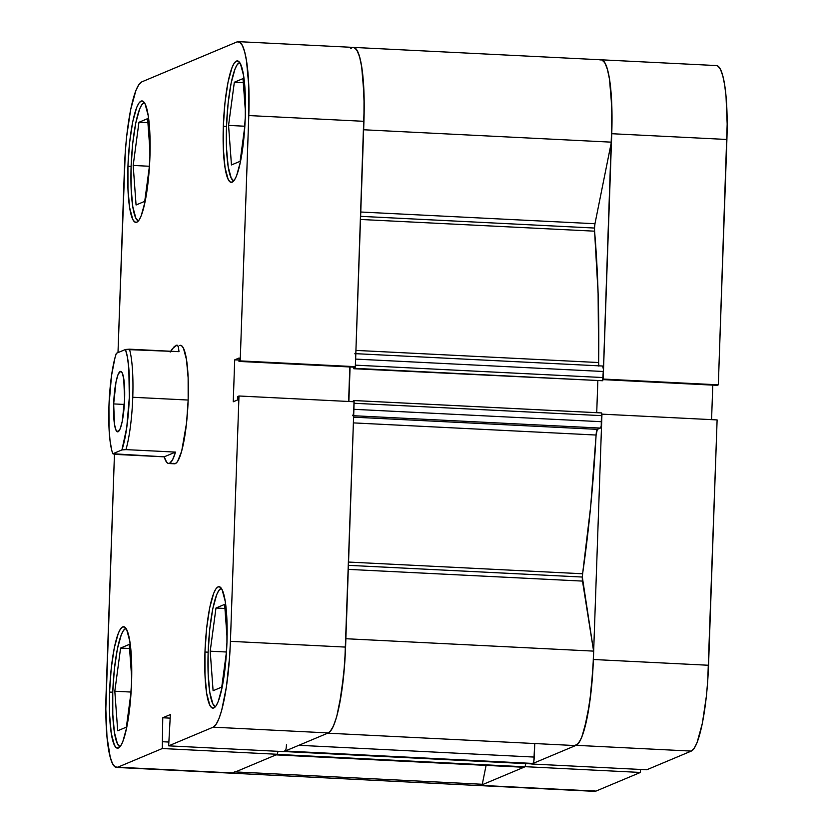 <?xml version="1.0" encoding="UTF-8"?>
<svg xmlns="http://www.w3.org/2000/svg" width="833" height="833" viewBox="0 0 833 833"><rect width="100%" height="100%" fill="white"/><g stroke="black" fill="none" stroke-linecap="round" stroke-linejoin="round"><path stroke-width="1.25" d="M717.109 419.915L601.947 414.147L593.377 659.497L708.539 665.255L717.109 419.915L601.947 414.147L593.377 659.497L591.211 690.474L587.171 717.671L581.882 736.924L579.008 742.609L576.124 745.327L531.621 764.007L646.772 769.765L691.286 751.085L694.16 748.367L697.034 742.692L702.334 723.429L706.374 696.242L707.717 680.936L717.109 419.915M593.127 790.777L595.897 791.121L640.41 772.441L525.248 766.683L480.745 785.363L595.897 791.121L640.41 772.441L640.515 769.453L640.41 772.441L525.248 766.683L480.745 785.363L477.975 785.009M601.207 59.809L602.832 60.382L605.383 63.787L607.632 70.107L609.475 79.104L610.849 90.433L612.005 118.276L603.102 379.088L718.327 384.825L727.167 124.034L726.012 96.191L724.627 84.862L722.784 75.865L720.535 69.545L717.984 66.151L716.37 65.568M711.569 419.634L712.777 385.127L711.569 419.634M717.098 385.335L718.327 384.825L726.897 139.475L611.745 133.717L603.175 379.057L718.327 384.825L717.098 385.335L603.009 379.629L717.098 385.335M646.772 769.765L691.286 751.085L576.134 745.327L531.621 764.007L646.772 769.765M708.539 665.255L593.377 659.497A80.083 14.203 92.9 0 1 576.124 745.327L691.286 751.085A80.083 14.203 -87.1 0 0 708.539 665.255M234.479 771.879A80.083 14.203 92.9 0 1 231.72 773.191L594.679 791.35A80.083 14.203 -87.1 0 0 595.897 791.121L480.745 785.363A80.083 14.203 92.9 0 1 479.527 785.592A80.083 14.203 -87.1 0 0 482.286 784.27L235.416 771.92L482.286 784.27L479.256 785.561M726.897 139.475A80.083 14.203 -87.1 0 0 716.432 65.568L601.28 59.809A80.083 14.203 92.9 0 1 611.745 133.717L726.897 139.475M600.062 60.038A80.083 14.203 92.9 0 1 601.28 59.809A80.083 14.203 -87.1 0 1 611.37 142.162L594.97 223.733A5.935 1.052 -87.1 0 0 594.512 228.044L360.627 216.341L594.512 228.044L594.575 231.178L360.512 219.464L594.575 231.178L598.104 293.487L598.625 362.542A317.352 56.269 -87.1 0 0 594.575 231.178A5.935 1.052 -87.1 0 1 594.512 228.044L594.97 223.733L360.772 212.019L594.97 223.733L611.37 142.162L611.839 107.478L609.475 79.104L607.351 69.087L604.727 62.569L601.728 59.872M208.156 652.052A59.32 10.517 92.9 0 1 221.328 588.348L218.808 590.493L216.674 594.7L212.748 608.965L209.76 629.102L208.156 652.052A59.32 10.517 92.9 0 0 215.414 706.707L212.863 703.854L209.833 692.515L208.177 674.324L208.156 652.052M112.767 692.098A59.32 10.517 92.9 0 1 125.95 628.394L123.419 630.529L121.295 634.736L117.37 649.001L114.371 669.138L112.767 692.098A59.32 10.517 92.9 0 0 120.025 746.743L117.474 743.9L114.444 732.551L112.799 714.36L112.767 692.098M131.125 166.319A59.32 10.517 92.9 0 1 144.307 102.615L141.777 104.75L139.652 108.956L135.727 123.222L132.739 143.359L131.125 166.319A59.32 10.517 92.9 0 0 138.382 220.964L135.841 218.121L132.811 206.771L131.156 188.581L131.125 166.319M226.514 126.272A59.32 10.517 92.9 0 1 239.696 62.569L237.166 64.714L235.041 68.92L231.116 83.185L228.117 103.323L226.514 126.272A59.32 10.517 92.9 0 0 233.771 180.928L231.22 178.075L228.19 166.735L226.545 148.545L226.514 126.272M109.581 692.056L112.767 692.223L109.581 692.056L109.612 714.881L111.31 733.529L114.413 745.16L116.349 747.742L118.453 748.003L120.639 745.941L122.826 741.63L126.845 727.001L129.906 706.363L131.552 682.841A60.799 10.777 92.9 0 1 117.536 748.18A60.799 10.777 92.9 0 1 109.581 692.056A60.799 10.777 92.9 0 1 123.607 626.718A60.799 10.777 92.9 0 1 131.552 682.841L131.531 660.017L129.833 641.368L126.731 629.738L124.783 627.155L122.69 626.895L120.504 628.957L118.317 633.267L114.298 647.887L111.226 668.535L109.581 692.056M204.97 652.02L208.146 652.177L204.97 652.02L205.001 674.845L206.688 693.483L209.801 705.114L211.738 707.696L213.842 707.967L216.028 705.905L218.204 701.594L222.224 686.965L225.295 666.327L226.94 642.795A60.799 10.777 92.9 0 1 212.915 708.133A60.799 10.777 92.9 0 1 204.97 652.02A60.799 10.777 92.9 0 1 218.996 586.682A60.799 10.777 92.9 0 1 226.94 642.795L226.92 619.981L225.222 601.332L222.109 589.702L220.172 587.119L218.069 586.859L215.882 588.921L213.706 593.231L209.687 607.851L206.615 628.499L204.97 652.02M223.327 126.241L226.514 126.397L223.327 126.241L223.359 149.065L225.056 167.714L228.159 179.334L230.095 181.917L232.199 182.188L234.385 180.126L236.572 175.815L240.591 161.186L243.653 140.548L245.298 117.016A60.799 10.777 92.9 0 1 231.282 182.354A60.799 10.777 92.9 0 1 223.327 126.241A60.799 10.777 92.9 0 1 237.353 60.903A60.799 10.777 92.9 0 1 245.298 117.016L245.277 94.202L243.58 75.553L240.477 63.922L238.53 61.34L236.426 61.08L234.25 63.141L232.063 67.452L228.044 82.071L224.972 102.719L223.327 126.241M127.949 166.277L131.125 166.444L127.949 166.277L127.97 189.101L129.667 207.75L132.77 219.381L134.717 221.963L136.82 222.224L138.996 220.162L141.183 215.851L145.202 201.222L148.274 180.584L149.919 157.062A60.799 10.777 92.9 0 1 135.894 222.401A60.799 10.777 92.9 0 1 127.949 166.277A60.799 10.777 92.9 0 1 141.974 100.939A60.799 10.777 92.9 0 1 149.919 157.062L149.888 134.238L148.191 115.589L145.088 103.958L143.151 101.376L141.048 101.116L138.861 103.177L136.685 107.488L132.655 122.107L129.594 142.755L127.949 166.277M173.326 463.356L175.378 463.617L177.512 461.607L181.688 451.163L186.561 422.987L188.164 400.038A59.32 10.517 92.9 0 1 174.482 463.783L168.651 463.492A59.32 10.517 92.9 0 1 164.216 456.828L112.84 453.746A56.352 9.996 92.9 0 1 108.956 405.9L111.507 375.735L114.996 357.763L116.339 353.317L125.439 349.496A56.352 9.996 92.9 0 1 129.323 397.351A56.352 9.996 92.9 0 1 121.93 449.924L125.95 449.612A59.32 10.517 -87.1 0 0 132.77 397.268L188.164 400.038L188.133 377.776L186.477 359.585L183.447 348.236L181.563 345.716L179.512 345.466M106.103 693.525L114.454 454.297L105.833 708.966L106.988 736.809L110.216 757.135L112.465 763.455L115.016 766.849L117.786 767.203L232.938 772.962L277.451 754.281L277.556 751.293L277.451 754.281L162.3 748.523L117.786 767.203A80.083 14.203 92.9 0 1 116.568 767.432A80.083 14.203 92.9 0 1 106.103 693.525M350.714 48.73A80.083 14.203 92.9 0 1 353.473 47.408A80.083 14.203 -87.1 0 1 363.938 121.316L248.786 115.558A80.083 14.203 92.9 0 0 238.321 41.65A80.083 14.203 92.9 0 0 237.103 41.879L141.714 81.915A80.083 14.203 92.9 0 0 124.461 167.745L118.005 352.619L125.283 152.064L126.626 136.758L130.666 109.571L135.966 90.308L138.84 84.633L141.714 81.915L237.103 41.879L239.873 42.223L242.424 45.628L244.673 51.948L246.516 60.944L248.755 85.497L248.786 115.558L363.938 121.316L355.368 366.666L240.216 360.897L248.786 115.558L240.216 360.897L238.988 361.418L239.102 357.992L234.708 359.835L233.25 401.777L237.644 399.934L237.759 396.508L238.988 395.998L230.429 641.337L229.606 657.008L226.441 686.673L221.682 710.351L218.923 718.764L216.049 724.45L213.175 727.167L168.662 745.847L283.814 751.605L328.327 732.925L213.175 727.167L168.662 745.847L170.369 714.568L162.758 717.765L162.3 748.523L117.786 767.203L232.938 772.962L277.451 754.281L162.3 748.523L162.758 717.765L170.244 718.14L162.758 717.765L170.369 714.568L168.662 745.847L283.814 751.605L328.327 732.925L331.201 730.208L334.075 724.533L336.834 716.109L341.592 692.431L344.758 662.776L354.15 401.756L345.58 647.095L230.429 641.337L238.988 395.998L354.15 401.756L238.988 395.998L237.759 396.508L237.644 399.934L233.25 401.777L234.708 359.835L239.029 360.054L234.708 359.835L239.102 357.992L238.988 361.418L354.14 367.176L355.368 366.666L364.208 105.874L363.053 78.031L361.668 66.702L359.825 57.706L357.586 51.386L355.025 47.991L353.411 47.408M180.407 345.299A59.32 10.517 92.9 0 1 188.164 400.038L132.77 397.268A59.32 10.517 -87.1 0 0 129.448 349.183A59.32 10.517 92.9 0 1 132.77 397.268A59.32 10.517 92.9 0 1 125.95 449.612L175.503 452.09A59.32 10.517 92.9 0 1 168.651 463.492M230.168 772.618L232.938 772.962A80.083 14.203 -87.1 0 1 231.72 773.191L116.568 767.432M348.611 401.475L349.818 366.968L348.611 401.475M213.175 727.167L328.327 732.925A80.083 14.203 -87.1 0 0 345.58 647.095L230.429 641.337A80.083 14.203 92.9 0 1 213.175 727.167M168.797 742.036L162.529 741.724L168.797 742.036M355.368 366.666L354.14 367.176L238.988 361.418L240.216 360.897L355.368 366.666M231.459 164.944L240.123 161.31L244.892 125.637L240.123 161.31L231.459 164.944L228.565 125.408L244.808 126.231L228.565 125.408L231.459 164.944M245.443 111.934L243.007 78.604L234.344 82.238L243.309 82.686L234.344 82.238L228.565 125.408L234.344 82.238L243.007 78.604L245.443 111.934M136.071 204.991L144.734 201.347L149.503 165.673L144.734 201.347L136.071 204.991L133.186 165.455L149.43 166.267L133.186 165.455L136.071 204.991M150.055 151.97L147.618 118.64L138.955 122.284L147.92 122.732L138.955 122.284L133.186 165.455L138.955 122.284L147.618 118.64L150.055 151.97M117.713 730.77L126.377 727.126L131.145 691.452L126.377 727.126L117.713 730.77L114.819 691.234L131.062 692.046L114.819 691.234L117.713 730.77M131.697 677.75L129.261 644.419L120.598 648.064L129.563 648.511L120.598 648.064L114.819 691.234L120.598 648.064L129.261 644.419L131.697 677.75M213.092 690.724L221.755 687.09L226.534 651.416L221.755 687.09L213.092 690.724L210.208 651.187L226.451 652L210.208 651.187L213.092 690.724M227.076 637.714L224.65 604.383L215.986 608.017L224.941 608.465L215.986 608.017L210.208 651.187L215.986 608.017L224.65 604.383L227.076 637.714M113.673 403.922L124.346 404.453L113.673 403.922L114.527 424.549L116.079 430.338L118.088 431.754L120.254 428.579L122.253 421.3L124.606 399.33A30.248 5.362 92.9 0 1 117.63 431.838A30.248 5.362 92.9 0 1 113.673 403.922A30.248 5.362 92.9 0 1 120.65 371.403A30.248 5.362 92.9 0 1 124.606 399.33L123.742 378.692L122.201 372.913L120.191 371.497L118.015 374.663L116.016 381.941L113.673 403.922M179.012 351.661L125.439 349.496L127.449 357.295L128.823 368.467L129.323 397.351L126.762 427.506L121.93 449.924L112.84 453.746L111.757 450.32L110.05 440.74L109.029 428.183L108.956 405.9A56.352 9.996 92.9 0 1 116.339 353.317L125.439 349.496L129.448 349.183L179.012 351.661L178.272 346.289L179.012 351.661M170.692 351.245L172.4 348.746L176.856 345.112M176.013 345.289L178.272 346.289L177.325 345.226L174.357 346.466L170.171 352.078M125.95 449.612L175.503 452.09L164.216 456.828L114.652 454.349L112.84 453.746L121.93 449.924L125.95 449.612M164.216 456.828L166.694 462.294L168.089 463.377L169.547 463.325L172.566 459.837L175.503 452.09L164.216 456.828M345.789 638.713A80.083 14.203 92.9 0 1 327.109 733.155L574.916 745.545A80.083 14.203 -87.1 0 0 593.596 651.114L582.496 581.09L348.298 569.376L582.496 581.09A5.935 1.052 -87.1 0 1 582.319 577.04L582.611 573.77A317.352 56.269 -87.1 0 0 596.095 435.034L590.659 506.589L582.611 573.77L348.548 562.056L582.611 573.77A5.935 1.052 -87.1 0 0 582.319 577.04L348.433 565.336L582.319 577.04L593.596 651.114L592.961 668.847L589.67 702.969L584.277 729.791L581.111 738.736L577.842 744.067L574.614 745.514M598.625 362.542L355.941 350.401L598.625 362.542L598.844 366.135M596.095 435.034L353.411 422.893L596.095 435.034L597.344 429.359L353.609 417.166L597.344 429.359A5.935 1.052 -87.1 0 0 596.095 435.034M353.931 47.471L356.92 50.178L359.544 56.696L361.668 66.702L364.042 95.087L363.927 121.805M355.639 356.878L355.347 366.301L355.004 368.019L353.817 368.738L353.879 367.166L353.817 368.738L602.592 380.733L354.785 368.332A2.968 0.531 92.9 0 0 355.295 366.697M350.079 366.978L348.881 401.485L350.079 366.978M354.067 401.745A2.968 0.531 92.9 0 0 353.702 400.527A2.968 0.531 92.9 0 0 353.661 400.527L352.671 401.683L353.661 400.527L354.015 401.235L353.723 411.606M345.601 646.606L343.821 674.032L339.375 705.27L336.47 717.39L333.304 726.334L330.035 731.666L328.233 732.957M285.615 750.408L283.897 751.356M277.816 751.22L277.389 754.084M523.707 767.245A5.935 1.052 -87.1 0 0 523.79 767.266A5.935 1.052 -87.1 0 0 523.884 767.255L277.181 754.396L524.977 766.797A2.968 0.531 -87.1 0 0 525.623 763.611L284.011 751.522L525.623 763.611L525.196 766.485L523.884 767.255L275.681 754.573M233.021 772.93L231.699 773.191M602.665 366.02L354.858 353.629A5.935 1.052 92.9 0 1 355.639 359.096L603.436 371.497A5.935 1.052 -87.1 0 0 602.665 366.02A5.935 1.052 -87.1 0 0 602.571 366.041L603.436 369.269L602.592 380.733A2.968 0.531 -87.1 0 0 603.227 377.557L603.436 371.497L355.639 359.096L355.42 365.156L603.227 377.557L355.42 365.156M597.834 380.952L596.72 412.679L597.834 380.952M354.098 403.266L601.895 415.657A2.968 0.531 -87.1 0 0 601.509 412.918A2.968 0.531 -87.1 0 0 601.468 412.929L601.228 426.027L600.406 428.068L597.344 429.359L600.406 428.068A5.935 1.052 -87.1 0 0 601.686 421.717L353.879 409.315L354.098 403.266L601.895 415.657L601.686 421.717L353.879 409.315A5.935 1.052 92.9 0 1 352.609 415.677M286.469 744.671A5.935 1.052 92.9 0 1 285.188 751.033L532.995 763.434A5.935 1.052 -87.1 0 0 534.265 757.072L298.86 745.296L534.265 757.072L534.744 743.536L533.807 761.383L532.995 763.434L531.693 763.757M523.79 767.266L275.983 754.875A5.935 1.052 92.9 0 0 276.077 754.854L523.488 766.974M486.087 765.381L482.286 784.27L486.087 765.381M363.646 129.771L611.37 142.162L363.646 129.771M238.321 41.65L353.473 47.408A80.083 14.203 92.9 0 1 363.563 129.771M593.596 651.114L345.872 638.724L593.596 651.114M353.661 415.729L600.406 428.068L353.661 415.729M601.468 412.929L353.754 400.538M277.816 751.304A2.968 0.531 92.9 0 1 277.462 753.865M284.095 751.491A2.968 0.531 92.9 0 1 284.043 751.501L531.85 763.903L284.095 751.491M353.473 47.408L601.28 59.809M353.702 400.527L601.509 412.918"/></g></svg>
